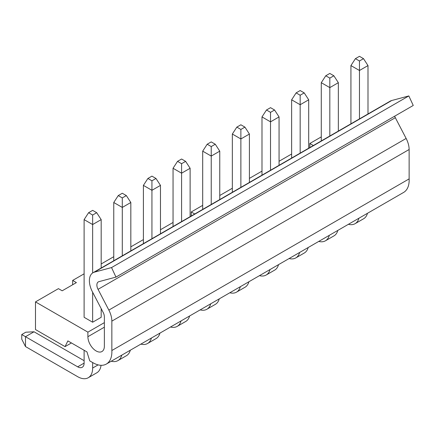 <?xml version="1.0" encoding="UTF-8"?>
<svg xmlns="http://www.w3.org/2000/svg" width="435" height="435" viewBox="0 0 435 435"><rect width="100%" height="100%" fill="white"/><g stroke="black" fill="none" stroke-linecap="round" stroke-linejoin="round"><path stroke-width="0.65" d="M72.656 284.751L72.656 280.428L76.402 282.592L62.178 290.803L58.431 288.644L35.485 301.89L35.485 329.551L65.06 346.624L67.865 340.899L86.956 351.92L89.762 360.887L92.954 362.73A26.763 15.453 -120 0 0 106.336 364.057A26.763 15.453 -120 0 0 111.849 350.523L111.849 321.133A17.492 10.097 -120 0 0 108.853 310.09L98.044 289.335A6.819 3.937 60 0 1 98.288 281.913A6.819 3.937 60 0 1 98.848 281.679L115.966 277.095L111.545 267.568L94.428 272.152A17.405 10.048 -120 0 0 92.992 272.745A17.405 10.048 -120 0 0 92.367 291.7L103.182 312.455A6.906 3.986 60 0 1 104.362 316.81L104.362 346.206A11.647 6.726 60 0 1 101.948 351.534A11.647 6.726 60 0 1 92.976 348.413A11.647 6.726 60 0 1 87.892 336.695L87.892 332.144L35.485 301.89M191.242 216.021L191.242 211.965L202.694 205.353M291.635 154.006L279.058 161.265M261.99 171.124L249.413 178.383M232.344 188.235L219.762 195.5M194.755 213.993L191.242 211.965M173.048 222.47L160.471 229.729M143.403 239.587L130.826 246.846M113.758 256.699L101.181 263.963M84.113 273.816L72.656 280.428M104.362 322.634L87.892 332.144M321.28 136.889L309.823 143.501L313.336 145.529M101.181 308.616L101.181 317.3L92.644 322.226L84.113 317.3L84.113 219.615L88.604 212.699L92.644 215.031L96.69 212.699L92.644 210.366L88.604 212.699M309.823 147.557L309.823 143.501M71.422 342.949L65.06 346.624M106.336 364.057L403.62 192.422A26.763 15.453 -120 0 0 409.134 178.888L409.134 149.499A17.492 10.097 -120 0 0 406.138 138.455L395.328 117.7A6.819 3.937 60 0 1 394.67 116.188M111.545 267.568L408.829 95.934L413.25 105.46L115.966 277.095M408.829 95.934L391.712 100.518A17.405 10.048 -120 0 0 390.277 101.105L92.992 272.745M409.134 178.888L111.849 350.523M359.462 60.987L363.502 58.654L359.462 56.322L355.417 58.654L359.462 60.987L359.462 118.902M363.502 58.654L367.994 65.571L367.994 113.97M367.994 65.571L359.462 70.497L350.925 65.571L355.417 58.654M350.925 123.828L350.925 65.571M358.94 218.218A21.174 12.223 60 0 1 355.074 223.693A21.174 12.223 60 0 1 348.402 224.302M367.472 213.291A21.174 12.223 60 0 1 363.611 218.761L355.074 223.693M329.817 78.104L333.857 75.772L329.817 73.439L325.772 75.772L329.817 78.104L329.817 136.014M333.857 75.772L338.348 82.688L338.348 131.087M338.348 82.688L329.817 87.614L321.28 82.688L325.772 75.772M321.28 140.945L321.28 82.688M329.295 235.335A21.174 12.223 60 0 1 325.429 240.805A21.174 12.223 60 0 1 318.757 241.42M337.826 230.409A21.174 12.223 60 0 1 333.966 235.879L325.429 240.805M300.166 95.221L304.212 92.889L300.166 90.551L296.126 92.889L300.166 95.221L300.166 153.131M304.212 92.889L308.703 99.805L308.703 148.204M308.703 99.805L300.166 104.732L291.635 99.805L296.126 92.889M291.635 158.057L291.635 99.805M299.65 252.447A21.174 12.223 60 0 1 295.784 257.922A21.174 12.223 60 0 1 289.112 258.531M308.181 247.52A21.174 12.223 60 0 1 304.315 252.996L295.784 257.922M270.521 112.339L274.567 110.001L270.521 107.668L266.481 110.001L270.521 112.339L270.521 170.248M274.567 110.001L279.058 116.917L279.058 165.322M279.058 116.917L270.521 121.849L261.99 116.917L266.481 110.001M261.99 175.174L261.99 116.917M269.999 269.564A21.174 12.223 60 0 1 266.138 275.04A21.174 12.223 60 0 1 259.461 275.649M278.536 264.638A21.174 12.223 60 0 1 274.67 270.113L266.138 275.04M240.876 129.456L244.921 127.118L240.876 124.785L236.836 127.118L240.876 129.456L240.876 187.365M244.921 127.118L249.413 134.034L249.413 182.434M249.413 134.034L240.876 138.961L232.344 134.034L236.836 127.118M232.344 192.292L232.344 134.034M240.354 286.681A21.174 12.223 60 0 1 236.493 292.157A21.174 12.223 60 0 1 229.816 292.766M248.891 281.755A21.174 12.223 60 0 1 245.025 287.231L236.493 292.157M211.231 146.568L215.271 144.235L211.231 141.902L207.185 144.235L211.231 146.568L211.231 204.477M215.271 144.235L219.762 151.152L219.762 199.551M219.762 151.152L211.231 156.078L202.694 151.152L207.185 144.235M202.694 209.409L202.694 151.152M210.709 303.799A21.174 12.223 60 0 1 206.842 309.274A21.174 12.223 60 0 1 200.171 309.883M219.245 298.872A21.174 12.223 60 0 1 215.379 304.342L206.842 309.274M181.585 163.685L185.625 161.352L181.585 159.02L177.54 161.352L181.585 163.685L181.585 221.594M185.625 161.352L190.117 168.269L190.117 216.668M190.117 168.269L181.585 173.195L173.048 168.269L177.54 161.352M173.048 226.521L173.048 168.269M181.063 320.916A21.174 12.223 60 0 1 177.197 326.386A21.174 12.223 60 0 1 170.525 326.995M189.6 315.984A21.174 12.223 60 0 1 185.734 321.46L177.197 326.386M151.94 180.802L155.98 178.47L151.94 176.131L147.895 178.47L151.94 180.802L151.94 238.712M155.98 178.47L160.471 185.381L160.471 233.785M160.471 185.381L151.94 190.312L143.403 185.381L147.895 178.47M143.403 243.638L143.403 185.381M151.418 338.028A21.174 12.223 60 0 1 147.552 343.503A21.174 12.223 60 0 1 140.88 344.112M159.95 333.101A21.174 12.223 60 0 1 156.089 338.577L147.552 343.503M122.289 197.92L126.335 195.581L122.289 193.249L118.249 195.581L122.289 197.92L122.289 255.829M126.335 195.581L130.826 202.498L130.826 250.903M130.826 202.498L122.289 207.424L113.758 202.498L118.249 195.581M113.758 260.755L113.758 202.498M121.773 355.145A21.174 12.223 60 0 1 117.907 360.62A21.174 12.223 60 0 1 111.235 361.229M130.304 350.219A21.174 12.223 60 0 1 126.444 355.694L117.907 360.62M96.69 212.699L101.181 219.615L101.181 268.014M101.181 219.615L92.644 224.542L92.644 272.962M92.644 292.233L92.644 322.226M92.644 362.551L92.644 368.043A21.174 12.223 60 0 1 88.261 377.738A21.174 12.223 60 0 1 77.675 376.688L25.491 346.559L21.75 339.213L21.75 334.542L25.491 336.706L25.491 346.559M84.113 219.615L92.644 224.542L92.644 215.031M77.675 366.83A9.108 5.258 -120 0 0 82.226 367.281A9.108 5.258 -120 0 0 84.113 363.116L77.675 366.83L25.491 336.706L34.028 331.78L25.79 332.209L21.75 334.542M84.113 363.116L84.113 350.278M101.05 365.302A21.174 12.223 60 0 1 96.793 372.806L88.261 377.738M34.028 331.78L84.113 360.697M409.134 149.499L111.849 321.133M406.138 138.455L108.853 310.09M395.328 117.7L98.044 289.335M391.712 100.518L94.428 272.152M104.362 327.185L87.892 336.695M98.12 364.883L92.644 368.043"/></g></svg>
